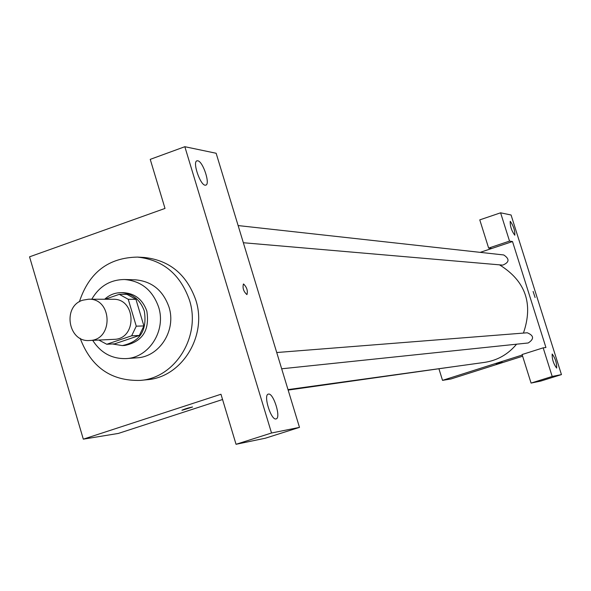 <?xml version="1.0" encoding="UTF-8"?>
<svg xmlns="http://www.w3.org/2000/svg" width="591" height="591" viewBox="0 0 591 591"><rect width="100%" height="100%" fill="white"/><g stroke="black" fill="none" stroke-linecap="round" stroke-linejoin="round"><path stroke-width="0.89" d="M82.77 300.191L88.635 299.201C112.578 298.211 113.509 340.423 89.544 340.49C68.172 342.536 62.092 306.256 82.77 300.191M88.635 299.201L113.066 299.268C136.388 298.307 137.289 339.286 113.945 339.352L89.544 340.49M106.779 344.257L131.653 335.806L136.262 326.173L143.894 325.937L139.321 335.474L114.661 343.844L106.779 344.257L98.83 340.054M136.262 326.173L128.24 299.29L119.286 294.333L105.109 299.245M143.894 325.937L135.937 299.312L128.24 299.29M135.937 299.312L127.058 294.399L119.286 294.333M112.445 343.955L122.278 345.587C139.978 341.827 147.329 330.332 144.33 311.102C140.215 299.615 132.48 293.468 121.111 292.671C114.876 292.693 109.394 294.887 104.681 299.245M121.111 292.671L123.689 292.7C135.021 293.498 142.734 299.615 146.834 311.073C149.826 330.243 142.497 341.701 124.849 345.447L122.278 345.587M139.321 335.474L131.653 335.806M92.691 340.342C100.773 352.938 111.943 359.018 126.186 358.589C149.095 357.71 166.344 330.48 158.602 307.039C152.552 290.1 141.168 280.924 124.45 279.513C110.199 279.706 99.31 286.273 91.79 299.209M126.186 358.589L136.92 357.821C159.555 356.949 176.598 330.088 168.952 306.965C162.976 290.255 151.724 281.198 135.206 279.809L124.45 279.513M80.177 338.318C91.117 367.137 111.138 381.173 140.237 380.412C175.379 378.041 201.324 336.035 189.401 299.969C180.211 274.165 162.917 259.87 137.526 257.092C108.426 257.61 89.042 272.51 79.371 301.779M137.526 257.092L144.315 257.477C169.514 260.232 186.675 274.401 195.784 299.984C207.618 335.732 181.873 377.376 146.996 379.732L140.237 380.412M184.835 146.708L271.528 433.004L299.489 427.374L216.143 153.261L184.835 146.708L150.232 159.363L165.007 208.431L29.55 256.826L83.316 439.157L220.975 394.249L236.045 444.292L271.528 433.004M181.917 410.213L181.954 410.243C184.643 408.979 188.16 407.893 192.511 406.985L182.301 410.22L192.548 407.007M83.316 439.157L118.37 433.425L222.563 399.516M236.045 444.292L265.374 438.204L299.489 427.374M197.749 160.796C203.023 161.254 210.677 184.857 205.638 185.138C200.696 186.697 191.802 161.055 197.195 160.782L197.749 160.796M268.477 394.086C273.5 392.764 281.309 418.081 276.115 418.886C271.203 420.925 262.995 394.847 268.321 394.123L268.477 394.086M243.573 283.998C246.89 287.322 248.006 290.861 246.935 294.606C243.566 291.562 242.399 288.031 243.426 284.012L243.426 284.012C242.399 288.039 243.566 291.57 246.927 294.606C248.006 290.861 246.883 287.322 243.566 283.998M499.491 264.842C525.517 280.939 533.496 303.693 523.434 333.08M516.571 344.191C508.083 354.364 497.4 360.436 484.517 362.394L288.002 389.609M276.728 352.524L527.275 332.777C533.968 335.592 534.286 338.99 528.228 342.972L281.678 368.791M238.129 225.57L503.761 254.965C509.745 258.969 509.405 262.36 502.734 265.123L243.352 242.738M454.161 366.597L288.149 390.09M512.508 241.542L545.929 347.501L543.173 347.84L552.193 376.46L561.45 374.598L511.067 214.998L500.599 212.812L509.523 241.106L512.508 241.542L480.195 252.357M439.017 369.08L442.526 380.36L522.252 355.028M535.099 297.539L533.104 291.444M552.201 354.031C555.341 358.36 556.825 363.044 556.656 368.082C553.523 363.864 552.024 359.188 552.164 354.039L552.201 354.031M510.321 221.33C513.527 225.954 515.02 230.586 514.813 235.225C511.629 230.963 510.092 226.331 510.21 221.33L510.321 221.33M491.771 248.479L488.646 248.102L479.774 219.874L500.599 212.812M488.646 248.102L509.523 241.106M543.173 347.84L522.097 354.534L531.073 383.079L540.824 381.055L561.45 374.598M531.073 383.079L552.193 376.46M442.526 380.36L450.948 378.979L522.629 356.218M496.196 364.226L502.224 362.327L496.196 364.226M197.195 160.782L196.773 160.937"/></g></svg>
